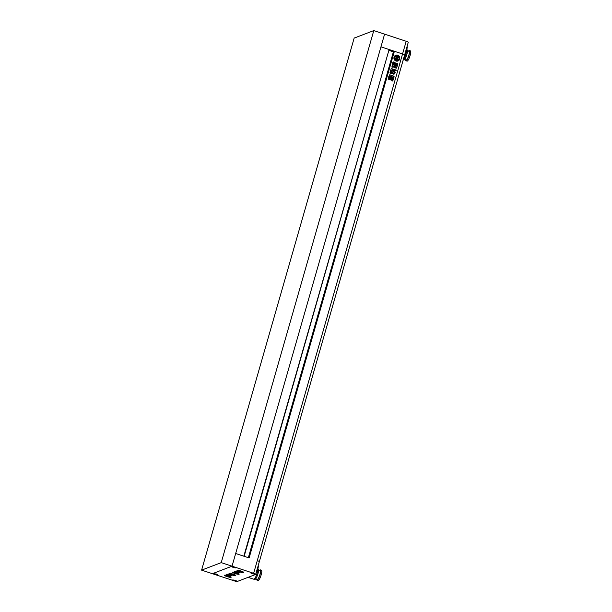 <?xml version="1.0" encoding="UTF-8"?>
<svg xmlns="http://www.w3.org/2000/svg" width="612" height="612" viewBox="0 0 612 612"><rect width="100%" height="100%" fill="white"/><g stroke="black" fill="none" stroke-linecap="round" stroke-linejoin="round"><path stroke-width="0.92" d="M373.787 30.6L354.164 38.089L201.6 570.132L212.402 573.689L232.032 566.192L384.588 34.157L373.787 30.6L221.23 562.635L232.032 566.192L212.402 573.689L234.006 580.796A2.915 0.497 16 0 0 237.464 581.4L255.579 574.484A2.915 0.497 16 0 0 255.678 574.4A2.915 0.497 16 0 0 253.636 573.306L232.032 566.192L380.947 46.849L389.102 49.534L243.828 556.186L235.674 553.5L249.122 557.93L394.396 51.278L402.551 53.963A2.915 0.497 16 0 1 404.601 55.057A2.915 0.497 -164 0 0 402.551 53.963L380.947 46.849L384.588 34.157L406.192 41.272A2.915 0.497 16 0 1 408.242 42.358L404.601 55.057A2.915 0.497 -164 0 1 404.501 55.141M201.6 570.132L221.23 562.635M397.701 55.233A3.06 2.938 69.1 0 0 393.914 58.194A3.06 2.938 69.1 0 0 397.961 60.986A3.06 2.938 69.1 0 0 397.701 55.233M397.922 61.001A3.06 2.938 69.1 0 0 397.624 55.264A3.06 2.938 69.1 0 0 395.734 55.287M396.737 57.054A1.262 1.216 69.1 0 1 396.943 57L396.806 57.49L397.44 57.696L397.647 56.977L396.821 56.755A1.752 1.683 69.1 0 0 395.949 57.52A1.392 1.331 69.1 0 0 395.36 56.411A2.303 2.211 69.1 0 0 394.717 58.645A1.392 1.331 69.1 0 0 395.788 58.086A1.752 1.683 69.1 0 0 396.109 59.234L396.905 59.555L397.112 58.836L396.477 58.63L396.385 59.18A1.262 1.216 69.1 0 1 396.025 57.918L397.815 58.507L397.356 59.869L397.815 58.507M397.234 60.397A2.303 2.211 69.1 0 1 395.046 59.395L394.969 59.418A2.303 2.211 69.1 0 0 397.157 60.427L397.234 60.397A0.964 0.926 69.1 0 0 396.89 60.198L396.048 59.922A0.842 0.811 69.1 0 1 395.467 59.142L395.39 59.173A0.811 0.78 69.1 0 1 395.123 59.372M390.785 77.12L391.466 77.349L390.747 79.874L390.066 79.652L390.785 77.12L391.466 77.349L390.747 79.874L390.066 79.652M393.386 78.749L393.332 79.927M393.309 78.772L392.674 80.746L391.887 80.486L392.759 77.472L393.539 77.732M392.491 80.975L392.912 79.942M394.663 65.377L392.537 64.581L394.533 65.186L395.008 66.899L396.737 67.465L396.285 68.2L396.836 67.664M396.285 68.2L394.38 67.572L394.105 66.172M393.868 66.081L393.026 67.305L393.868 66.081M393.026 67.305L391.879 66.93L392.162 65.935L392.843 66.157L392.965 65.652L392.766 66.188L391.986 65.935M392.965 65.652L392.353 65.446L392.238 64.505M397.678 65.3L395.742 64.161L397.349 64.635L397.678 65.3L396.622 67.198L395.084 66.693L395.214 64.489L395.819 64.13L395.214 64.489M397.601 65.323L396.622 67.198M391.466 75.322L392.361 75.245L391.466 75.322M392.713 77.013L393.899 77.655L394.12 76.661L392.361 75.245L389.324 74.84M392.774 76.99L393.332 76.99M392.621 76.997L389.331 75.919L389.286 74.855M395.88 70.717L395.949 69.768L394.641 70.173C394.908 70.977 395.428 71.069 396.193 70.456L395.918 70.701M393.768 71.635L392.46 70.533C391.32 70.38 391.29 70.877 392.376 72.025L393.371 73.05L393.149 73.838L394.113 74.151L395.199 72.453L394.671 72.178L394.87 71.505L393.899 71.183L393.646 71.749L391.925 70.242M393.876 74.457L394.457 73.402M392.353 73.425L392.812 73.065L392.254 72.361L392.889 73.042C391.971 73.891 391.313 73.861 390.907 72.943L391.229 72.66L390.907 72.943M392.391 73.409L392.812 73.065M392.323 72.331L390.831 72.973M392.552 63.396L393.707 63.663L392.873 62.363L394.09 62.455M393.279 61.896L392.873 62.363M395.038 62.615L394.648 63.212L395.038 62.615L394.358 62.126M394.725 63.189L394.786 63.908L394.648 63.212M394.786 63.908L395.734 62.967L394.954 63.319M394.878 63.342L395.734 62.967L397.609 63.587L397.647 64.474L397.892 64.115M397.647 64.474L395.849 63.885L394.939 64.428L395.849 63.885M394.939 64.428L394.595 64.979L394.939 64.428M394.595 64.979L392.667 64.344L392.59 63.373M393.753 63.464L392.858 63.441M394.495 69.86L394.396 70.518L393.876 70.609L394.564 69.829M393.876 70.609L392.238 69.967L390.731 73.539L389.913 72.95L391.366 68.077M391.841 70.005L392.238 69.967M391.634 68.07L392.453 69.118L391.328 68.093M392.529 69.087L393.623 69.454L392.453 69.118M393.738 69.386L394.686 69.5M391.007 79.958L391.688 80.18L392.414 77.648L391.688 80.18L391.007 79.958L391.734 77.426L392.414 77.648L391.734 77.426M389.316 79.812L388.169 78.933L388.842 76.592L389.484 76.301L390.624 77.173L389.951 79.522L389.316 79.812L389.951 79.522L390.624 77.173M388.842 76.592L390.249 76.554M253.636 573.306L257.277 560.615A2.915 0.497 -164 0 1 259.32 561.701A2.915 0.497 -164 0 1 259.22 561.793A2.915 0.497 -164 0 0 259.32 561.701A2.915 0.497 -164 0 0 257.277 560.615L406.192 41.272M249.007 557.892L394.396 51.278M248.579 557.746L393.83 51.186L394.266 51.331M393.554 51.293L248.35 557.677L393.83 51.186M389.186 50.475L393.394 51.859M244.15 556.293L389.079 49.626M396.125 70.487L395.949 69.768M395.872 69.799L394.939 69.906M392.384 70.564L391.879 70.258M394.771 72.315L394.794 71.535L393.83 71.214M394.694 72.346L395.199 72.453M395.123 72.484L394.817 73.57M392.254 72.361L391.16 72.69M393.822 77.686L394.12 76.661M394.044 76.691L392.284 75.276M392.697 77.02L393.256 77.02L392.697 77.02M389.561 74.894L391.389 75.345M397.165 66.861L396.545 67.221M395.78 65.224L395.62 65.775M396.354 65.415L396.201 65.966M396.936 65.606L396.775 66.157M395.742 64.161L395.138 64.512M394.962 62.646L392.797 62.386M395.658 62.998L397.609 63.587M397.815 64.145L397.532 63.617M394.862 64.459L395.773 63.916L394.862 64.459M394.587 65.407L394.511 65.92M394.434 65.951L395.008 66.899M394.931 66.922L396.737 67.465M396.209 68.223L396.691 67.932M392.95 67.335L393.539 66.999M392.889 65.683L392.766 66.188L392.889 65.683M393.799 70.64L394.319 70.548M391.305 71.267L392.162 69.998M391.336 71.374L391.122 72.346M390.938 72.499L390.64 73.455M394.61 69.523L393.715 69.233M393.462 77.762L392.682 77.502M391.611 80.21L390.93 79.988M392.338 77.678L391.657 77.456M390.708 77.15L391.389 77.372M390.67 79.904L389.989 79.682M388.765 76.622L389.408 76.332M390.548 77.204L390.173 76.584M389.24 79.843L389.875 79.552M389.76 77.594L389.454 78.657L389.76 77.594L389.37 77.517L389.064 78.588L389.454 78.657M397.785 58.37L398.228 57.054L397.846 58.392L396.056 57.803A1.262 1.216 69.1 0 1 397.02 56.97L397.173 56.985M396.729 57.513L397.44 57.696M396.737 56.794L396.806 56.763A1.752 1.683 69.1 0 0 396.806 56.763L396.744 56.786A1.752 1.683 69.1 0 0 396.737 56.794A1.752 1.683 69.1 0 0 395.949 57.429M394.717 58.645L394.641 58.676A2.303 2.211 69.1 0 1 395.283 56.434L395.36 56.411M394.641 58.676A1.392 1.331 69.1 0 0 395.145 58.576M395.712 58.194A1.752 1.683 69.1 0 0 396.033 59.265L396.905 59.555M396.01 57.972L397.739 58.538M397.356 59.869A1.568 1.507 69.1 0 1 397.662 60.29L397.739 60.259A1.568 1.507 69.1 0 0 397.433 59.838M397.739 60.259A2.303 2.211 69.1 0 0 398.703 56.893L398.626 56.924A1.568 1.507 69.1 0 1 398.481 56.992M396.561 56.182A0.842 0.811 69.1 0 1 397.05 56.182L397.892 56.465A0.964 0.926 69.1 0 0 398.282 56.503L398.358 56.472A2.303 2.211 69.1 0 0 395.941 56.021L396.018 55.99A0.811 0.78 69.1 0 1 396.232 56.449L396.163 56.48A0.811 0.78 69.1 0 0 395.941 56.021M397.05 56.182L397.127 56.159A0.842 0.811 69.1 0 0 396.232 56.449M397.127 56.159L397.968 56.434A0.964 0.926 69.1 0 0 398.358 56.472M398.228 57.054A1.568 1.507 69.1 0 0 398.703 56.893M395.046 59.395A0.811 0.78 69.1 0 0 395.467 59.142M404.991 53.688A4.077 0.895 -71.8 0 0 406.735 49.786A4.077 0.895 -71.8 0 0 407.072 46.42M408.472 51.125A5.393 1.178 108.2 0 1 409.313 50.544A5.393 1.178 108.2 0 1 409.03 55.134A5.393 1.178 108.2 0 1 405.947 60.787A5.393 1.178 108.2 0 1 405.611 59.815M409.313 50.544L410.4 50.903A5.393 1.178 108.2 0 1 410.109 55.485A5.393 1.178 108.2 0 1 407.026 61.139L405.947 60.787M407.485 50.804L409.061 51.324A4.575 1.002 108.2 0 1 408.816 55.21A4.575 1.002 108.2 0 1 406.2 60.007L404.624 59.486M406.751 49.733L407.148 49.863A5.363 1.17 108.2 0 1 406.858 54.422A5.363 1.17 108.2 0 1 403.798 60.045L403.224 59.861M406.575 50.306A5.539 1.209 108.2 0 1 405.932 54.086A5.539 1.209 108.2 0 1 403.27 59.701M258.157 565.763A4.077 0.895 108.2 0 1 257.813 569.129A4.077 0.895 108.2 0 1 256.068 573.031M253.406 573.39L254.837 574.155L252.351 573.796L250.836 573.008L254.921 574.178L252.328 573.804L250.92 573.031L253.406 573.39M237.663 571.723A2.479 0.421 16 0 1 239.399 572.648A2.479 0.421 16 0 1 236.377 572.212A2.479 0.421 16 0 1 234.641 571.287A2.479 0.421 16 0 1 237.663 571.723M234.503 567.171L235.934 567.936L233.447 567.576L231.933 566.788L236.018 567.959L233.424 567.584L232.017 566.811L234.503 567.171M216.388 574.087L217.818 574.852L213.902 573.727L216.388 574.087M235.291 580.306L236.722 581.071L232.805 579.947L235.291 580.306M229.661 574.775A2.479 0.421 16 0 1 231.397 575.708A2.479 0.421 16 0 1 228.375 575.272A2.479 0.421 16 0 1 226.639 574.339A2.479 0.421 16 0 1 229.661 574.775M256.688 579.159A5.393 1.178 -71.8 0 0 257.025 580.13A5.393 1.178 -71.8 0 0 260.108 574.477A5.393 1.178 -71.8 0 0 260.398 569.887A5.393 1.178 -71.8 0 0 259.549 570.468M257.025 580.13L258.103 580.482A5.393 1.178 -71.8 0 0 261.186 574.829A5.393 1.178 -71.8 0 0 261.477 570.246L260.398 569.887M255.701 578.837L257.285 579.357A4.575 1.002 -71.8 0 0 259.893 574.561A4.575 1.002 -71.8 0 0 260.146 570.667L258.562 570.147M254.187 579.166L254.875 579.388A5.363 1.17 -71.8 0 0 257.943 573.765A5.363 1.17 -71.8 0 0 258.226 569.206L257.828 569.076M248.097 577.346L253.85 579.235A5.539 1.209 -71.8 0 0 257.017 573.429A5.539 1.209 -71.8 0 0 257.652 569.65M241.273 571.118A3.496 0.597 -164 0 0 237.081 570.415A3.496 0.597 -164 0 0 239.46 571.807A3.496 0.597 -164 0 0 243.706 572.312A3.496 0.597 -164 0 0 241.273 571.118M243.5 572.105A3.205 0.551 16 0 1 239.613 571.501A3.205 0.551 16 0 1 237.364 570.346M236.745 572.847A3.496 0.597 -164 0 0 232.552 572.144A3.496 0.597 -164 0 0 234.932 573.536A3.496 0.597 -164 0 0 239.177 574.041A3.496 0.597 -164 0 0 236.745 572.847M238.971 573.834A3.205 0.551 16 0 1 235.085 573.23A3.205 0.551 16 0 1 232.835 572.075M233.271 574.171A3.496 0.597 -164 0 0 229.079 573.467A3.496 0.597 -164 0 0 231.458 574.859A3.496 0.597 -164 0 0 235.704 575.364A3.496 0.597 -164 0 0 233.271 574.171M235.498 575.165A3.205 0.551 16 0 1 231.611 574.553A3.205 0.551 16 0 1 229.362 573.398M228.743 575.9A3.496 0.597 -164 0 0 224.55 575.196A3.496 0.597 -164 0 0 226.93 576.588A3.496 0.597 -164 0 0 231.175 577.093A3.496 0.597 -164 0 0 228.743 575.9M230.969 576.894A3.205 0.551 16 0 1 227.083 576.282A3.205 0.551 16 0 1 224.833 575.127M236.354 572.22A2.563 0.436 16 0 1 234.557 571.264A2.563 0.436 16 0 1 237.685 571.715A2.563 0.436 16 0 1 239.483 572.679A2.563 0.436 16 0 1 236.354 572.22M228.352 575.28A2.563 0.436 16 0 1 226.555 574.316A2.563 0.436 16 0 1 229.684 574.767A2.563 0.436 16 0 1 231.481 575.731A2.563 0.436 16 0 1 228.352 575.28M234.212 580.719L232.721 579.924L235.314 580.298L236.806 581.094L234.212 580.719M215.309 574.5L213.817 573.704L216.411 574.079L217.903 574.875L215.309 574.5M227.45 574.66L230.586 575.387L227.45 574.66M228.727 574.691L228.582 575.188M233.509 580.222L236.018 580.803L233.509 580.222M234.526 580.245L234.411 580.643M215.508 574.423L214.957 573.865L217.115 574.576L215.508 574.423L215.623 574.018M235.23 567.661L232.721 567.079L235.23 567.661M233.746 567.102L233.631 567.508M237.456 571.807L238.588 572.327L238.152 572.495L235.452 571.608L237.456 571.807M236.729 571.639L236.584 572.136M253.23 573.459L253.789 574.018L251.624 573.306L253.23 573.459M252.649 573.329L252.534 573.727M255.678 574.4L404.601 55.057"/></g></svg>

